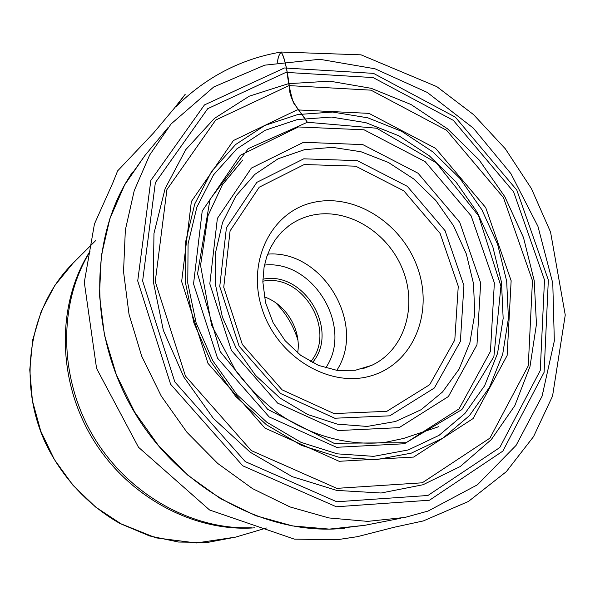 <?xml version="1.0" encoding="UTF-8"?>
<svg xmlns="http://www.w3.org/2000/svg" width="595" height="595" viewBox="0 0 595 595"><rect width="100%" height="100%" fill="white"/><g stroke="black" fill="none" stroke-linecap="round" stroke-linejoin="round"><path stroke-width="0.89" d="M285.927 72.382L207.707 108.684L155.355 182.643L142.629 280.922L174.833 381.916L245.274 461.623L336.792 501.771L427.909 495.486L499.778 447.544L540.26 370.469L544.499 280L513.619 191.865L453.33 120.361L373.11 77.566L285.927 72.382M275.656 302.729C286.121 313.394 293.536 325.867 297.909 340.147M264.269 296.846C286.255 304.276 301.613 330.099 297.641 352.961M310.694 361.686C337.008 330.783 302.558 272.845 262.841 281.212M262.864 279.241C304.082 270.368 339.916 330.634 312.435 362.608M277.649 62.304C277.746 58.407 278.877 54.985 281.026 52.025L361.046 54.837L436.804 86.632L473.546 114.604L505.296 148.772L531.417 188.578L550.561 232.087L565.25 315.023L552.562 396.047L533.566 436.589L506.308 471.679L468.414 501.473L423.395 520.908L394.284 527.237L357.387 536.675L336.941 539.747L294.369 539.13L209.581 509.997L138.486 447.247L96.569 368.431L84.304 282.328L94.441 223.995L112.931 182.606L117.624 170.884L153.584 132.93L174.253 108.32L185.209 94.3L176.127 106.617C205.944 77.097 240.908 58.898 281.026 52.025C284.7 55.997 287.891 74.301 289.378 86.513C289.029 101.306 300.587 110.871 307.355 122.265L376.635 128.222L436.321 162.866L478.581 215.799L500.938 286.173L493.872 356.673L461.869 409.591L406.073 442.71L333.936 443.245L267.713 409.382L220.262 351.682L197.562 273.797L210.02 199.325L248.301 148.631L307.355 122.265L293.387 102.652C290.248 92.359 288.092 81.812 286.924 71.013C285.317 62.252 283.406 55.937 281.197 52.077C278.914 54.733 277.709 58.146 277.582 62.311M313.401 202.426C355.081 192.832 402.904 223.928 417.943 268.851C433.569 313.617 412.93 363.709 371.339 375.75C330.009 388.49 277.538 357.312 262.194 309.236C246.226 261.331 271.513 211.322 313.401 202.426M304.253 164.525L259.227 187.209L230.087 230.875L223.735 287.244L242.321 344.431L282.052 389.807L334.018 413.57L386.824 411.331L429.694 384.69L454.796 339.976L458.262 286.262L440.122 233.441L403.834 190.854L355.713 166.191L304.253 164.525M303.755 158.82L357.29 160.635L407.322 186.347L445.038 230.644L463.921 285.563L460.381 341.441L434.343 388.007L389.77 415.831L334.769 418.233L280.572 393.503L239.116 346.186L219.748 286.537L226.412 227.781L256.839 182.345L303.755 158.82M395.526 421.483L421.052 409.732L442.539 391.964L459.035 369.22L469.901 342.705L474.758 313.751L473.516 283.711L466.324 253.946L453.546 225.765L435.771 200.411L413.77 178.991L388.483 162.502L361.009 151.755L332.568 147.359L304.476 149.68L278.11 158.776L254.846 174.394L235.962 195.919L222.582 222.381L215.576 252.466L215.464 284.596L222.374 316.994L235.984 347.837L255.545 375.348L279.94 397.988L307.741 414.529L337.358 424.138L367.152 426.437L395.526 421.483M399.126 427.649L338.042 430.557L277.634 403.127L231.373 350.373L209.812 283.83L217.368 218.432L251.358 168.11L303.502 142.302L362.794 144.607L418.062 173.234L459.719 222.262L480.678 282.967L476.974 344.817L448.392 396.545L399.126 427.649M404.518 443.736L459.028 408.884L490.459 351.377L494.363 282.923L471.136 215.859L425.15 161.639L364.08 129.807L298.363 126.958L240.291 155.28L202.211 211.054L193.546 283.882L217.517 358.145L269.193 416.961L336.591 447.306L404.518 443.736M297.388 119.55L331.475 117.074L365.865 122.674L398.992 135.868L429.419 155.912L455.874 181.802L477.272 212.378L492.705 246.315L501.488 282.186L503.162 318.437L497.524 353.489L484.642 385.701L464.903 413.488L439.051 435.354L408.155 449.976L373.645 456.35L337.268 453.844L300.973 442.323L266.828 422.219L236.832 394.522L212.794 360.756L196.127 322.877L187.767 283.116L188.087 243.772L196.9 207.053L213.501 174.915L236.758 148.936L265.258 130.253L297.388 119.55M411.323 453.137L442.948 438.113L469.396 415.682L489.559 387.196L502.701 354.189L508.428 318.303L506.68 281.19L497.665 244.478L481.868 209.745L459.972 178.448L432.9 151.926L401.774 131.391L367.874 117.84L332.672 112.053L297.76 114.538L264.842 125.441L235.627 144.533L211.761 171.122L194.721 204.04L185.655 241.682L185.313 282.045L193.873 322.84L210.98 361.715L235.65 396.359L266.434 424.771L301.472 445.387L338.689 457.176L375.981 459.712L411.323 453.137M413.614 457.072L339.128 461.296L264.939 428.095L207.99 363.359L181.654 281.554L191.367 201.512L233.404 140.539L297.15 109.889L368.989 113.37L435.577 148.348L485.698 207.566L511.142 280.721L507.126 355.512L473.085 418.575L413.614 457.072M422.249 482.805L489.93 438.113L528.271 365.821L532.466 280.669L503.444 197.607L446.592 130.275L370.983 90.157L289.006 85.606L215.725 120.034L166.92 189.589L155.25 281.621L185.439 376.01L251.239 450.571L336.8 488.354L422.249 482.805M288.471 83.672L329.756 81.151L371.228 88.32L411.041 104.527L447.529 128.832L479.235 160.048L504.895 196.796L523.488 237.539L534.198 280.617L536.459 324.245L529.989 366.565L514.816 405.649L491.329 439.571L460.314 466.487L423.015 484.747L381.112 493.01L336.718 490.399L292.242 476.669L250.264 452.267L213.345 418.389L183.773 376.94L163.365 330.396L153.287 281.569L153.971 233.381L165.113 188.6L185.766 149.642L214.445 118.383L249.35 96.152L288.471 83.672M429.493 500.216L502.849 451.107L544.09 372.336L548.337 279.985L516.81 190.08L455.316 117.111L373.474 73.364L284.447 67.964L204.464 104.913L150.833 180.441L137.72 280.937L170.631 384.273L242.73 465.803L336.368 506.776L429.493 500.216M344.245 528.36L333.542 529.037C259.279 531.841 178.262 485.959 134.336 412.082C90.41 338.213 88.789 245.125 126.72 181.215L144.957 155.474L124.645 184.896L109.874 218.685L101.329 255.828L99.454 295.113L104.467 335.178L116.293 374.605L134.574 411.948L158.649 445.841L187.641 475.055L220.455 498.603L255.857 515.716L292.576 525.935L329.318 529.104L364.869 525.303L400.904 518.23M427.693 511.157L404.964 517.427L367.591 521.384L328.857 517.933L290.062 506.955L252.57 488.644L217.748 463.475L186.919 432.26L161.26 396.077L141.729 356.256L129.018 314.264L123.537 271.647L125.352 229.96L134.239 190.631L149.702 154.96L171.025 124.005L213.739 86.982L264.656 65.167L319.693 59.277L375.006 68.789L427.195 92.381L473.337 128.126L510.934 173.688L537.947 226.36L552.777 283.183L554.332 340.928L542.075 396.173L516.125 445.343L477.435 484.791L428.073 511.053L404.964 517.427M126.72 181.215L132.425 172.133M88.566 254.05C58.109 305.629 59.15 378.799 93.4 436.425C127.68 494.043 191.464 529.9 251.328 527.772M95.564 240.685L72.858 263.384L54.852 285.429L41.293 311.133L32.785 339.619L29.75 369.867L32.413 400.747L40.728 431.055L54.42 459.608L72.969 485.275L95.624 507.059L121.484 524.136L149.509 535.924L178.597 542.045L207.655 542.409L235.627 537.114L266.419 528.003M254.645 527.824C193.531 532.369 127.025 496.557 91.838 437.355C56.629 378.167 56.927 302.639 90.105 251.112M362.749 368.714L371.882 365.278C404.652 349.972 417.824 306.209 402.458 268.985C387.464 231.633 346.788 207.112 311.564 215.36C303.301 217.287 295.745 220.745 288.91 225.736L281.829 231.857L275.678 239.16L270.584 247.565L266.679 256.943L264.083 267.133L262.841 281.837L265.511 302.565L273.127 322.721L285.169 340.757L300.706 355.327L318.518 365.412L337.187 370.417L355.341 370.269L371.882 365.278M267.676 254.139C322.527 249.521 367.041 324.379 336.785 370.365M325.666 367.948C353.772 327.436 313.505 259.717 264.485 265.065M144.957 155.474L168.385 127.189M333.542 529.037L364.869 525.303M72.858 263.384C30.062 305.823 17.143 378.859 44.35 440.56C60.318 475.308 86.996 504.597 119.327 523.139L155.897 537.865L196.387 542.975L235.627 537.114M543.778 391.309C554.071 387.843 554.071 387.843 543.778 391.309M438.842 426.645L403.618 438.433L385.285 442.338C347.584 446.384 310.136 435.518 278.185 413.413C262.44 401.223 248.316 387.062 235.813 370.916L211.597 325.168L200.552 265.437L207.982 215.725L222.359 184.859L242.849 159.973"/></g></svg>
